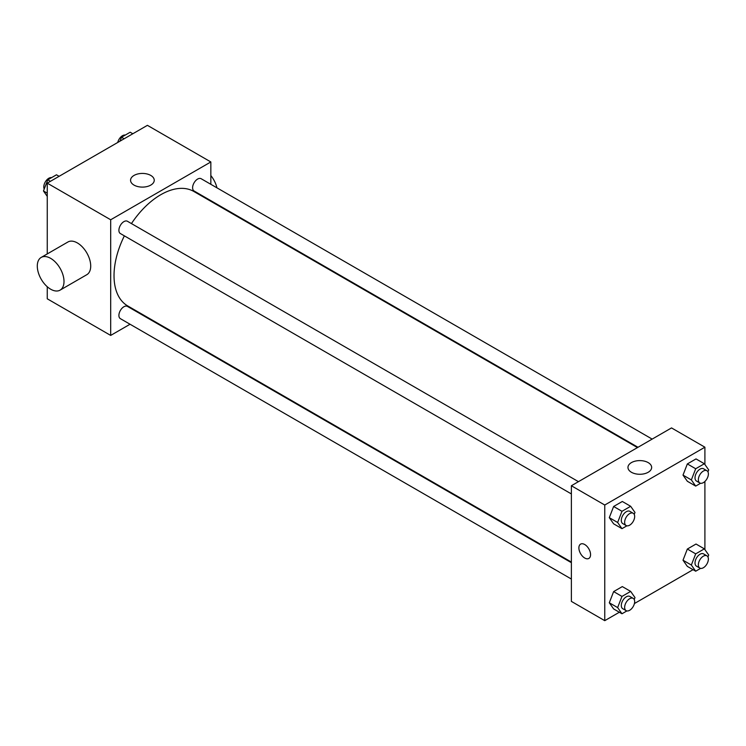 <?xml version="1.0" encoding="UTF-8"?>
<svg xmlns="http://www.w3.org/2000/svg" width="746" height="746" viewBox="0 0 746 746"><rect width="100%" height="100%" fill="white"/><g stroke="black" fill="none" stroke-linecap="round" stroke-linejoin="round"><path stroke-width="1.12" d="M130.046 324.24L110.688 335.42L47.259 298.801L47.259 286.725M47.259 253.929L47.259 183.152L147.41 125.337L210.838 161.957L210.838 184.309M144.743 315.754L144.211 316.062M124.368 235.848A66.096 38.158 120 0 0 114.026 275.666A66.096 38.158 120 0 0 127.715 305.925L571.371 562.064M637.466 447.591L193.811 191.452A66.096 38.158 120 0 0 131.445 223.586M210.838 200.665L210.838 201.28M110.688 335.42L110.688 219.772L210.838 161.957M652.163 439.105L201.159 178.723A7.078 4.084 120 0 0 195.704 180.616A7.078 4.084 120 0 0 192.608 187.74A7.078 4.084 120 0 0 194.072 190.985L637.998 447.283M571.371 562.68L127.445 306.392A7.078 4.084 120 0 0 121.99 308.285A7.078 4.084 120 0 0 118.903 315.409A7.078 4.084 120 0 0 120.367 318.654L571.371 579.036M571.371 493.927L120.367 233.545A7.078 4.084 -60 0 1 120.367 225.367A7.078 4.084 -60 0 1 127.445 221.273L578.448 481.664M110.688 219.772L47.259 183.152M134.028 185.101A11.843 6.835 180 0 1 130.559 180.262A11.843 6.835 180 0 1 142.402 173.426A11.843 6.835 180 0 1 154.245 180.262A11.843 6.835 180 0 1 146.934 186.584A11.843 6.835 180 0 1 134.028 185.101M41.207 257.417L67.914 242.002A18.883 10.901 60 0 1 82.47 247.057A18.883 10.901 60 0 1 90.714 266.061A18.883 10.901 60 0 1 86.797 274.705L60.1 290.129A18.883 10.901 60 0 1 41.207 279.228A18.883 10.901 60 0 1 41.207 257.417A18.883 10.901 60 0 1 55.764 262.48A18.883 10.901 60 0 1 64.007 281.484A18.883 10.901 60 0 1 60.1 290.129M216.946 187.833A18.883 10.901 -120 0 0 210.838 175.552M619.348 612.242L604.754 620.663L571.371 601.388L571.371 485.749L671.521 427.924L704.905 447.199L704.905 464.506M693.053 569.683L634.426 603.533M687.346 481.273L683.01 475.109L687.346 463.928L696.018 458.921L687.346 463.928L683.01 475.109L687.346 481.273L695.692 486.094L691.356 479.92L695.692 468.749L704.364 463.742L708.7 469.905L707.945 471.864M613.632 608.941L609.295 602.777L613.632 591.597L622.313 586.589L613.632 591.597L609.295 602.777L613.632 608.941L621.977 613.762L617.641 607.589L621.977 596.418L630.659 591.41L634.995 597.574L634.231 599.523M704.905 481.459L704.905 549.615M604.754 620.663L604.754 505.023L704.905 447.199M687.346 566.391L683.01 560.218L687.346 549.037L696.018 544.03L687.346 549.037L683.01 560.218L687.346 566.391L695.692 571.203L691.356 565.039L695.692 553.858L704.364 548.851L708.7 555.024L707.945 556.973M613.632 523.832L609.295 517.659L613.632 506.487L622.313 501.48L613.632 506.487L609.295 517.659L613.632 523.832L621.977 528.653L617.641 522.48L621.977 511.299L630.659 506.292L634.995 512.465L634.231 514.414M604.754 505.023L571.371 485.749M631.433 472.274A11.843 6.835 180 0 1 627.964 467.434A11.843 6.835 180 0 1 639.807 460.599A11.843 6.835 180 0 1 651.65 467.434A11.843 6.835 180 0 1 644.339 473.757A11.843 6.835 180 0 1 631.433 472.274M590.562 554.651A8.262 4.774 60 0 1 588.855 558.437A8.262 4.774 60 0 1 580.593 553.663A8.262 4.774 60 0 1 580.593 544.123A8.262 4.774 60 0 1 586.962 546.333A8.262 4.774 60 0 1 590.562 554.651M588.855 558.428A8.262 4.774 60 0 1 580.593 553.663A8.262 4.774 60 0 1 580.593 544.123M626.892 525.818L621.977 528.653M633.195 513.267L629.857 511.336A7.078 4.084 120 0 0 624.402 513.239A7.078 4.084 120 0 0 621.306 520.363A7.078 4.084 120 0 0 622.779 523.608L626.118 525.529A7.078 4.084 120 0 0 633.195 521.445A7.078 4.084 120 0 0 633.195 513.267A7.078 4.084 120 0 0 627.74 515.16A7.078 4.084 120 0 0 624.644 522.293A7.078 4.084 120 0 0 626.118 525.529M617.641 522.48L609.295 517.659M621.977 511.299L613.632 506.487M630.659 506.292L622.313 501.48M700.597 483.259L695.692 486.094M706.91 470.707L703.571 468.786A7.078 4.084 120 0 0 698.107 470.679A7.078 4.084 120 0 0 695.02 477.804A7.078 4.084 120 0 0 696.484 481.049L699.823 482.979A7.078 4.084 120 0 0 706.91 478.885A7.078 4.084 120 0 0 706.91 470.707A7.078 4.084 120 0 0 701.445 472.61A7.078 4.084 120 0 0 698.359 479.734A7.078 4.084 120 0 0 699.823 482.979M691.356 479.92L683.01 475.109M695.692 468.749L687.346 463.928M704.364 463.742L696.018 458.921M626.892 610.927L621.977 613.762M633.195 598.376L629.857 596.455A7.078 4.084 120 0 0 624.402 598.348A7.078 4.084 120 0 0 621.306 605.472A7.078 4.084 120 0 0 622.779 608.717L626.118 610.648A7.078 4.084 120 0 0 633.195 606.554A7.078 4.084 120 0 0 633.195 598.376A7.078 4.084 120 0 0 627.74 600.278A7.078 4.084 120 0 0 624.644 607.403A7.078 4.084 120 0 0 626.118 610.648M617.641 607.589L609.295 602.777M621.977 596.418L613.632 591.597M630.659 591.41L622.313 586.589M700.597 568.377L695.692 571.203M706.91 555.826L703.571 553.896A7.078 4.084 120 0 0 698.107 555.798A7.078 4.084 120 0 0 695.02 562.922A7.078 4.084 120 0 0 696.484 566.158L699.823 568.088A7.078 4.084 120 0 0 706.91 564.004A7.078 4.084 120 0 0 706.91 555.826A7.078 4.084 120 0 0 701.445 557.719A7.078 4.084 120 0 0 698.359 564.843A7.078 4.084 120 0 0 699.823 568.088M691.356 565.039L683.01 560.218M695.692 553.858L687.346 549.037M704.364 548.851L696.018 544.03M47.259 196.385L43.464 190.976L47.8 179.805L56.472 174.797L59.111 176.317M47.259 193.167L43.464 190.976M50.439 181.325L47.8 179.805M51.567 177.623A7.078 4.084 120 0 0 46.429 180.318A7.078 4.084 120 0 0 43.79 186.938A7.078 4.084 120 0 0 44.219 189.027M119.985 141.171L121.505 137.245L130.177 132.238L132.816 133.758M124.144 138.765L121.505 137.245M125.272 135.073A7.078 4.084 120 0 0 117.737 142.467M212.414 202.185L212.946 201.877"/></g></svg>
